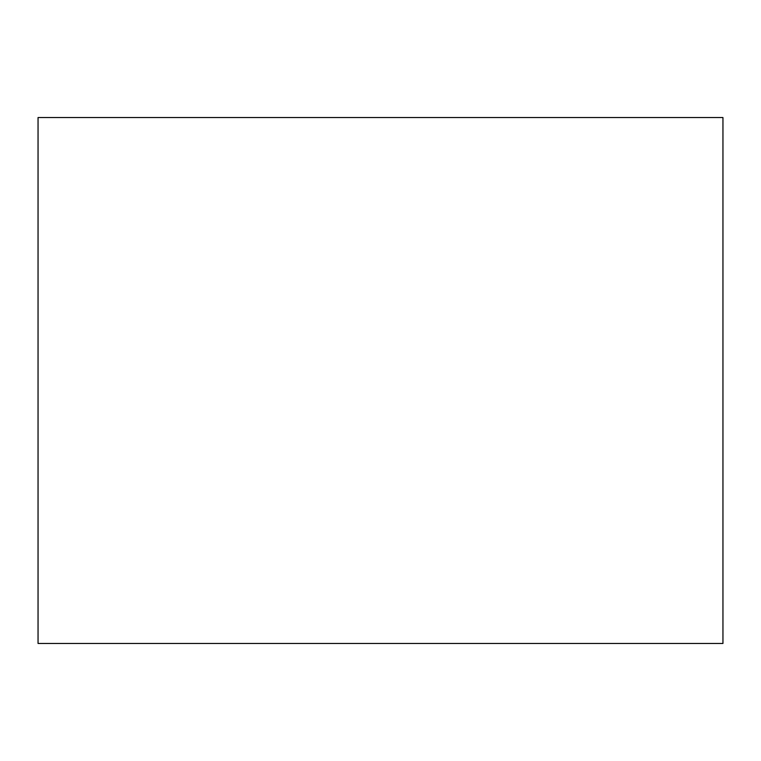 <?xml version="1.0" encoding="UTF-8"?>
<svg xmlns="http://www.w3.org/2000/svg" width="761" height="761" viewBox="0 0 761 761"><rect width="100%" height="100%" fill="white"/><g stroke="black" fill="none" stroke-linecap="round" stroke-linejoin="round"><path stroke-width="1.14" d="M38.05 117.546L38.05 643.454L722.95 643.454L722.95 117.546L38.05 117.546"/></g></svg>
